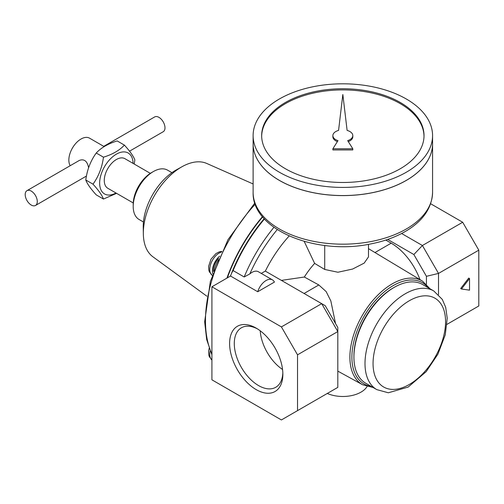 <?xml version="1.0" encoding="UTF-8"?>
<svg xmlns="http://www.w3.org/2000/svg" width="504" height="504" viewBox="0 0 504 504"><rect width="100%" height="100%" fill="white"/><g stroke="black" fill="none" stroke-linecap="round" stroke-linejoin="round"><path stroke-width="0.76" d="M212.726 273.716A13.532 7.812 -60 0 1 219.599 256.183M213.463 271.555A12.109 6.987 -60 0 1 218.648 258.325M218.635 259.724C216.115 263.617 214.641 267.41 214.213 271.114M134.184 164.033L134.864 159.988C133.51 156.265 130.019 151.301 124.393 145.102L117.18 140.931C108.051 143.741 101.077 147.773 96.245 153.014C90.619 160.801 87.129 169.791 85.781 179.991C87.148 183.739 90.638 188.704 96.245 194.878L103.465 199.048L116.569 193.334M368.481 244.352L368.481 256.895L364.19 263.107L352.611 269.054L337.913 272.242L324.715 269.451L314.628 263.403A61.312 35.4 120 0 0 304.328 277.03L318.818 284.962L326.151 291.589L330.844 300.951L335.525 323.524M337.806 371.12L362.659 384.772A59.844 34.549 -60 0 1 362.281 315.46A59.844 34.549 -60 0 1 422.497 281.125L368.481 248.642M297.524 354.822L281.408 326.907L211.919 286.789L211.919 379.821L281.408 419.945L297.524 410.64L297.524 354.822L337.806 331.563L337.806 327.474L325.231 305.695L265.293 271.089L261.274 273.414M297.524 410.64L337.806 387.381L337.806 331.563L321.691 303.654L281.408 326.907M387.702 239.431L413.86 254.526L422.402 245.505L401.619 233.509M274.428 282.095A12.821 7.402 120 0 0 272.488 279.89A12.821 7.402 120 0 0 257.727 291.74L274.428 282.095M211.919 286.789L230.467 276.079A116.789 67.429 -60 0 1 231.04 274.586A12.821 7.402 120 0 1 233.1 270.579L244.175 276.973L249.814 273.937A12.821 7.402 -60 0 1 258.388 271.744L272.488 279.89M264.178 218.698A116.789 67.429 -60 0 0 231.04 274.586A12.821 7.402 120 0 0 230.536 276.041L257.727 291.74M447.016 324.33L478.8 305.978L478.8 250.16L438.518 273.42L422.402 245.505L462.685 222.251L430.624 203.736M478.8 250.16L462.685 222.251M438.518 294.588L438.518 273.42L426.428 276.305L426.428 284.199M461.475 289L460.675 288.534L468.726 278.069L469.533 278.536L461.475 289L469.533 290.165L469.533 278.536M256.227 389.636A37.661 21.741 -120 0 0 282.857 374.264A37.661 21.741 -120 0 0 256.227 328.142A37.661 21.741 -120 0 0 229.603 343.514A37.661 21.741 -120 0 0 256.227 389.636M257.424 328.866A34.348 19.832 -120 0 0 241.397 327.789A34.348 19.832 -120 0 0 236.13 355.314A34.348 19.832 -120 0 0 258.571 385.585A34.348 19.832 -120 0 0 275.745 387.286A34.348 19.832 -120 0 0 282.832 372.865M260.215 330.788A34.348 19.832 -120 0 0 282.561 369.495M226.907 278.132A117.356 67.757 -60 0 1 262.445 216.682M206.873 296.207L152.888 256.775A53.978 31.166 -60 0 1 143.338 233.875A53.978 31.166 -60 0 1 182.152 166.641A53.978 31.166 -60 0 1 206.766 163.46L253.115 183.96M143.338 233.875L143.237 227.071A45.864 26.479 -60 0 1 176.217 169.955L182.152 166.641M143.445 222.006L139.104 219.498A28.482 16.443 -60 0 1 133.201 206.457A28.482 16.443 -60 0 1 153.342 171.574A28.482 16.443 -60 0 1 167.586 170.163L171.933 172.67M133.201 206.457L133.201 204.315A25.861 14.931 -60 0 1 151.49 172.639L153.342 171.574M376.797 389.624L365.721 383.229A56.971 32.892 -60 0 1 353.921 357.147L353.921 355.981A55.547 32.067 -60 0 1 393.196 287.954L394.204 287.375A56.971 32.892 -60 0 1 422.686 284.552L433.768 290.947A56.971 32.892 -60 0 0 376.797 323.839A56.971 32.892 -60 0 0 376.797 389.624L388.338 392.78L408.133 387.085L426.189 371.65L437.926 354.142L445.265 334.795L447.218 318.175L445.681 307.295L442.291 299.401L433.768 290.947M353.921 357.147A56.971 32.892 -60 0 1 394.204 287.375M233.1 270.579A116.078 67.019 -60 0 1 264.468 219.013M227.361 277.874A116.789 67.429 -60 0 1 262.66 216.947M265.331 271.114A91.13 52.611 -60 0 1 289.183 235.973M129.541 151.175L163.214 131.733A8.543 4.933 -120 0 0 164.984 127.821A8.543 4.933 -120 0 0 161.255 119.221A8.543 4.933 -120 0 0 154.671 116.934L103.723 146.349M31.242 205.04A8.543 4.933 -120 0 0 35.513 205.462A8.543 4.933 -120 0 0 35.513 195.596A8.543 4.933 -120 0 0 26.97 190.663A8.543 4.933 -120 0 0 25.2 194.576A8.543 4.933 -120 0 0 31.242 205.04M88.603 167.744C87.305 161.185 84.256 158.722 79.449 160.36L26.97 190.663M70.195 165.709A17.174 9.916 -60 0 1 73.836 145.858A17.174 9.916 -60 0 1 89.58 138.184L104.158 146.595M124.393 145.102C119.524 150.368 112.55 154.394 103.465 157.185L96.245 153.014M103.465 157.185C102.11 167.378 98.62 176.375 93.001 184.162L85.781 179.991M93.001 184.162C98.608 190.336 102.092 195.3 103.465 199.048M115.983 192.994A23.644 13.652 -60 0 1 99.647 182.983A23.644 13.652 -60 0 1 116.235 154.249A23.644 13.652 -60 0 1 133.075 163.391M133.239 202.954L107.818 188.282A17.092 9.866 -60 0 1 107.818 168.544A17.092 9.866 -60 0 1 124.91 158.678L150.331 173.351M304.177 241.372L314.628 263.403M304.328 277.03L281.408 280.394M327.291 393.454A25.635 14.799 0 0 0 367.038 386.574M419.964 279.588A46.286 26.725 -120 0 0 391.18 243.18L385.787 240.068M413.86 254.526L426.428 276.305M261.664 136.193A81.182 46.872 180 0 1 312.241 93.36A81.182 46.872 180 0 1 400.245 103.635A81.182 46.872 180 0 1 424.015 136.193M352.813 135.614A9.973 5.758 0 0 0 347.111 130.41L342.84 94.5L338.568 130.41A9.973 5.758 0 0 0 332.873 135.614A9.973 5.758 0 0 0 337.995 140.641L332.873 148.768L352.813 148.768L347.691 140.641A9.973 5.758 0 0 0 352.813 135.614L352.813 136.773A9.973 5.758 180 0 1 348.289 141.599M332.873 148.768L332.873 149.934L352.813 149.934L352.813 148.768M332.873 135.614L332.873 136.773A9.973 5.758 0 0 0 337.39 141.599M400.245 102.47A81.182 46.872 180 0 1 424.021 135.614A81.182 46.872 180 0 1 342.84 182.486A81.182 46.872 180 0 1 261.658 135.614A81.182 46.872 180 0 1 311.774 92.308A81.182 46.872 180 0 1 400.245 102.47M406.287 98.979A89.731 51.805 180 0 1 432.571 135.614A89.731 51.805 180 0 1 342.84 187.419A89.731 51.805 180 0 1 253.115 135.614A89.731 51.805 180 0 1 308.505 87.753A89.731 51.805 180 0 1 406.287 98.979M432.571 192.364C431.985 207.535 423.549 220.179 407.27 230.309C396.818 236.71 384.508 241.277 370.339 244.012C316.241 255.371 251.924 229.988 253.115 192.364A89.731 51.805 180 0 0 342.84 244.169A89.731 51.805 180 0 0 432.571 192.364L432.571 143.798A89.731 51.805 180 0 0 432.571 143.779A89.731 51.805 180 0 1 342.84 195.558A89.731 51.805 180 0 1 253.115 143.753L253.115 135.614M406.268 180.394A89.674 51.773 180 0 1 279.411 180.394M432.571 143.798A89.731 51.805 180 0 1 342.84 195.602A89.731 51.805 180 0 1 253.115 143.798A89.731 51.805 180 0 1 253.115 143.779M212.197 275.323A13.394 7.736 -60 0 1 211.126 262.993A13.394 7.736 -60 0 1 221.539 252.013M209.173 348.314L208.606 351.25L208.826 355.074L209.324 356.637L211.919 360.02A13.394 7.736 -60 0 1 210.174 350.929M211.919 354.054A117.356 67.757 -60 0 1 255.226 204.214M409.311 384.476A51.276 29.604 -60 0 1 377.912 339.803A51.276 29.604 -60 0 1 440.71 303.547A51.276 29.604 -60 0 1 409.311 384.476M371.177 386.379A58.42 33.73 -60 0 1 363.989 316.443A58.42 33.73 -60 0 1 428.148 287.702M244.175 276.973A116.078 67.019 -60 0 1 273.943 227.329M249.814 273.937A113.23 65.375 -60 0 1 277.25 229.578M324.715 245.473L324.715 269.451M304.07 293.479L318.818 284.962M374.919 252.567L391.18 243.18M212.197 275.329L209.324 271.744L208.826 270.182L208.606 266.358L210.993 259.176L215.958 253.569L219.435 251.805L221.836 251.389M430.038 288.792L422.497 281.125M362.659 384.772L373.073 387.469M35.513 205.462L86.436 176.06M211.919 354.803L206.672 339.532L204.662 321.754L210.357 281.364L227.984 239.665L254.816 203.011M432.571 143.753L432.571 135.614M253.115 192.364L253.115 143.798"/></g></svg>
